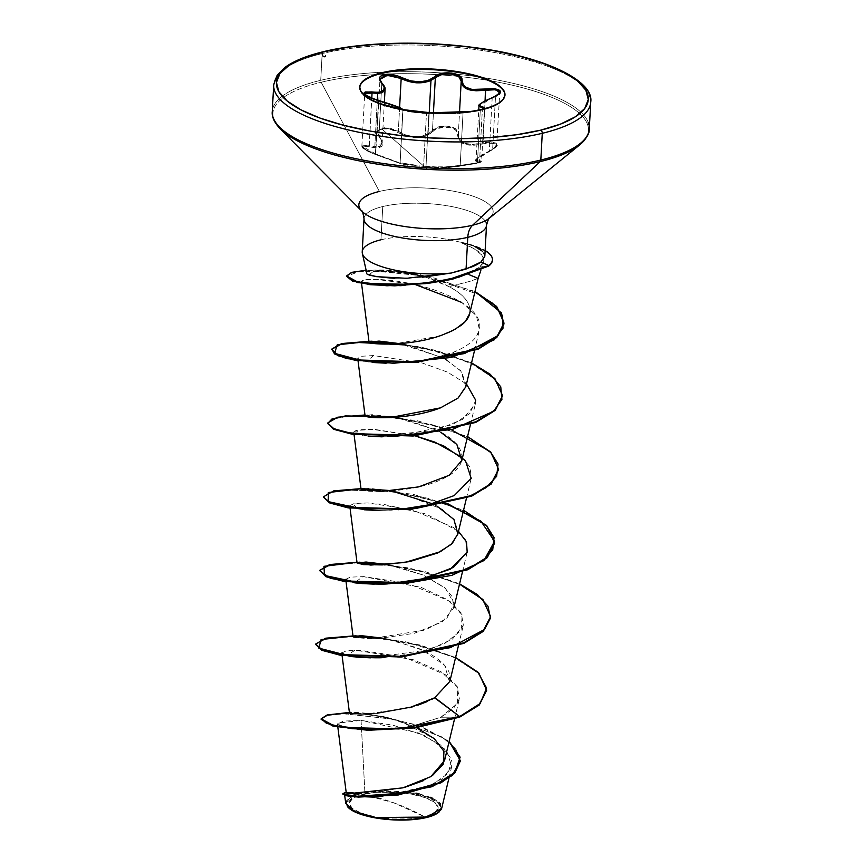 <?xml version="1.0" encoding="UTF-8"?>
<svg xmlns="http://www.w3.org/2000/svg" width="863" height="863" viewBox="0 0 863 863"><rect width="100%" height="100%" fill="white"/><g stroke="black" fill="none" stroke-linecap="round" stroke-linejoin="round"><path stroke-width="0.65" stroke-dasharray="4.32 3.24" d="M484.423 108.576L480.27 110.54L463.053 112.654L460.195 165.416L441.079 167.271L423.604 166.041L425.998 166.3L428.857 113.538L426.451 113.474L423.604 166.041L426.451 113.474L411.166 111.996L402.978 110.022L400.108 162.783L416.473 165.264L398.501 162.471L375.685 153.927L378.544 101.165L370.087 98.102L364.693 93.894L378.544 101.165L396.085 106.764L402.978 110.022L400.119 162.773A0.863 0.863 -65.1 0 0 400.799 163.679L371.252 152.848L362.784 147.853L362.449 146.721L363.56 146.117L376.926 147.875L381.673 146.43L382.611 144.639L382.525 142.287L377.94 134.11L377.821 131.856L379.127 130.043L381.748 128.878L428.08 169.946L476.991 163.387L455.988 166.667L435.998 167.886L400.799 163.679L425.179 167.001L455.988 166.667L476.991 163.387L428.08 169.946L381.748 128.878L389.58 128.997L406.861 136.365L417.099 137.821L426.462 135.869L435.934 129.17L443.916 127.012L452.277 128.145L455.34 129.849L457.153 132.071L458.997 140.302L464.434 144.283L473.021 145.394L491.144 142.827L495.955 144.423L496.279 145.976L492.633 149.709L481.241 155.696L476.376 159.277L475.653 161.284L480.853 162.061L476.991 163.387C481.425 162.201 482.115 161.629 479.051 161.661C472.255 161.737 475.632 158.361 489.17 151.532C499.893 144.704 497.843 142.136 483.043 143.808L485.082 100.766L482.805 142.794L492.795 142.028L496.959 144.855L492.633 149.364L496.646 145.879L499.731 92.945M481.522 161.295L477.444 162.751L481.522 161.295L479.591 160.734L482.374 109.331L479.591 160.734A0.863 0.755 -93.1 0 1 479.051 161.661A0.863 0.755 86.9 0 0 479.591 160.734L481.619 161.122L484.456 108.706L480.27 110.54L477.444 162.751L480.27 110.54L463.053 112.654L460.195 165.416L477.444 162.751L460.195 165.416L460.766 166.084L460.195 165.416C446.149 167.487 434.747 167.778 425.998 166.3L428.857 113.538L463.053 112.654L462.568 111.985L463.053 112.654L428.857 113.538A0.863 0.766 88.6 0 1 429.666 112.837L430.907 112.816L429.666 112.837A0.863 0.766 -91.4 0 0 428.857 113.538L426.451 113.474C418.426 113.355 401.77 110.734 402.978 110.022L402.978 110.022A0.863 0.863 -154.4 0 0 402.87 109.547A0.863 0.863 25.6 0 1 402.978 110.022L402.978 110.022C401.845 108.565 393.701 105.61 378.544 101.165L375.373 154.466L400.799 163.679A0.863 0.863 114.9 0 1 400.119 162.773L400.13 162.794C398.911 162.913 390.766 159.957 375.685 153.927L361.867 146.127L367.293 150.486L375.685 153.927L375.373 154.466C360.788 148.587 362.093 147.217 361.867 146.127L369.202 145.728L374.801 146.818L377.325 100.173L374.801 146.818L379.515 146.537L381.931 144.38L381.683 140.593L378.943 135.976L381.802 83.215L384.984 88.393M496.646 145.879L495.891 143.042L490.594 141.856L482.805 142.794L483.043 143.808C466.829 147.346 458.339 144.272 457.584 134.585A0.863 0.701 -174 0 0 458.35 133.938L455.966 129.029L448.512 126.235L439.289 126.764L432.482 130.399L433.431 112.805L432.482 130.399C438.523 122.956 460.346 125.922 458.35 133.938L459.677 139.526L464.887 143.409L473.172 144.434L482.805 142.794C467.174 146.397 459.019 143.441 458.35 133.938A0.863 0.701 6 0 1 457.584 134.585C459.45 126.818 438.911 124.024 433.204 131.252A0.863 0.604 42.6 0 1 432.482 130.399A0.863 0.604 -137.4 0 0 433.204 131.252C423.56 139.526 411.705 139.828 397.649 132.168L398.318 131.284L405.416 134.822L413.399 136.732L421.327 136.397L428.08 133.905L429.235 112.719L428.08 133.905L432.482 130.399L428.08 133.905C418.469 138.468 408.544 137.595 398.318 131.284L389.709 128.037L381.392 127.961L377.239 131.068L377.109 131.791L384.574 127.573L398.318 131.284L397.649 132.168C392.201 129.051 386.894 127.951 381.748 128.878C377.314 130.281 376.538 132.848 379.396 136.602A0.863 0.583 -39.5 0 1 378.943 135.976L381.802 83.215L380.076 78.673M499.699 93.075L495.481 96.796L492.633 149.364L495.481 96.796L492.18 98.231L489.321 150.993L492.633 149.364L481.662 155.092L476.969 158.576L476.29 160.464L479.591 160.734L476.29 160.464M399.601 107.541L398.318 131.284L399.601 107.541M377.239 131.068L378.943 135.976A0.863 0.583 140.5 0 0 379.396 136.602C385.685 146.16 382.309 149.547 369.256 146.742L371.77 98.274L369.202 145.728L363.107 145.2L362.277 147.098M377.703 93.387L372.061 92.967M482.741 109.892L482.784 109.234L482.741 109.892A72.74 21.899 -176.9 0 1 402.87 110.227A72.74 21.899 -176.9 0 1 359.72 87.368A72.74 21.899 3.1 0 0 359.688 87.692A72.74 21.899 3.1 0 0 403.366 110.313A72.74 21.899 3.1 0 0 482.741 109.892L480.745 109.903L482.741 109.892A72.74 21.899 3.1 0 0 504.952 95.566A72.74 21.899 3.1 0 0 504.963 95.232A72.74 21.899 -176.9 0 1 482.741 109.892M467.142 111.769L483.679 109.008L470.82 111.467M426.721 112.816L429.666 112.837C423.485 113.366 400.68 110.27 402.266 109.116L413.269 111.694L426.721 112.816M424.542 816.765A44.563 13.42 3.1 0 0 432.072 800.681A44.563 13.42 3.1 0 0 380.863 792.072A44.563 13.42 3.1 0 0 368.016 793.334A44.563 13.42 3.1 0 0 362.773 794.381A346.365 233.107 76.4 0 1 393.808 802.827A346.365 233.107 76.4 0 1 424.542 816.765L393.808 802.827L362.773 794.381C345.135 799.753 344.758 806.064 361.619 813.324C382.277 819.656 403.258 820.81 424.542 816.765L409.936 818.879L392.848 818.965L375.88 817.013L361.619 813.324L352.244 808.448L349.159 803.14L352.859 798.199L362.773 794.381L367.983 793.334L377.379 792.266L394.467 792.18L411.435 794.133L425.696 797.822L435.071 802.698L438.145 808.005L434.456 812.946L424.542 816.765M438.76 812.245A47.508 14.304 3.1 0 0 418.846 794.672A47.508 14.304 3.1 0 0 360.723 793.636L360.454 793.14L364.855 791.781L416.009 793.108M419.084 793.798L430.195 797.229M432.482 798.21L439.084 802.32M440.475 803.809L441.263 809.472M437.573 813.054L434.704 814.553M589.656 95.545A158.749 47.789 3.1 0 0 485.491 50.993A158.749 47.789 3.1 0 0 322.179 53.571A158.749 47.789 -176.9 0 1 495.416 52.665A158.749 47.789 -176.9 0 1 590.745 102.028M589.3 128.76A158.749 47.789 3.1 0 0 482.029 77.411A158.749 47.789 3.1 0 0 384.445 72.125A158.749 47.789 3.1 0 0 320.734 80.313L322.179 53.571L320.734 80.313A158.749 47.789 -176.9 0 1 484.046 77.724A158.749 47.789 -176.9 0 1 588.21 122.276M585.287 139.04A157.994 47.562 3.1 0 0 506.646 83.927A157.994 47.562 3.1 0 0 321.165 82.244A157.994 47.562 -176.9 0 1 375.243 74.606A157.994 47.562 -176.9 0 1 440.378 74.865A157.994 47.562 -176.9 0 1 458.436 76.408A157.994 47.562 -176.9 0 1 490.896 80.874A157.994 47.562 -176.9 0 1 579.558 145.027M489.375 218.166L489.375 218.166A67.249 20.248 3.1 0 0 462.277 193.053A67.249 20.248 3.1 0 0 379.386 191.446L321.165 82.244L379.386 191.446A67.249 20.248 3.1 0 0 361.942 211.262L361.942 211.262M364.445 221.122A61.327 18.468 -176.9 0 1 382.751 206.537A61.327 18.468 -176.9 0 1 449.677 206.181A61.327 18.468 -176.9 0 1 486.505 225.254M484.823 256.257L482.611 251.37C480.626 248.512 473.69 245.513 461.813 242.363L461.802 242.665A61.327 18.468 3.1 0 0 380.95 239.795L382.751 206.537L380.95 239.795A61.327 18.468 3.1 0 0 362.223 251.877M341.759 652.967L346.311 650.81L359.871 650.249L403.862 656.991L445.891 674.963L457.304 686.711L459.364 698.868L453.366 708.696L440.907 717.239L409.893 726.743L375.125 730.152L347.994 728.372L337.433 724.035L343.452 721.08L361.068 720.411L364.855 791.781L360.249 793.205L349.839 792.32L346.516 792.86M349.515 793.356L350.777 793.464M444.542 760.605L443.172 749.451L434.208 738.588L400.378 721.274L364.488 713.065L353.291 712.191L349.407 712.665L354.262 713.625L367.714 713.83L409.245 707.779M449.86 681.414L449.084 672.158C444.467 662.471 433.528 654.251 416.246 647.498L383.506 638.253L391.759 639.968L422.449 650.141L444.736 665.308L449.58 682.417L434.866 697.66M354.208 637.336L377.962 638.588L414.229 633.345L442.32 621.867L453.852 607.757L452.18 596.581L444.175 587.228L423.118 575.017L387.541 564.596L395.739 566.311L423.118 575.017L445.308 588.199L454.229 603.615L446.797 618.426L425.34 630.001L370.561 638.76L355.049 637.563L355.319 635.837M436.926 506.074L432.546 503.819M391.468 490.928L369.278 488.35L361.068 489.321L363.301 488.523L399.731 492.654L442.309 509.267L455.092 521.101L457.951 533.604M361.144 489.472L361.263 489.591C363.722 493.032 415.394 492.708 442.19 479.073C473.043 465.513 465.2 442.848 436.613 430.206L395.47 417.282M440.917 432.406L436.613 430.206L403.711 418.997L364.984 415.103M395.437 417.271L372.007 414.672L365.06 415.664L367.282 414.855M465.815 386.786L460.766 370.756L443.237 357.865L399.504 343.614M369.127 342.169L376.656 343.754L394.024 343.959L438.782 336.225M441.694 335.232L447.595 332.935M469.666 313.679L469.957 308.803C468.631 300.734 461.683 293.344 449.116 286.656L469.72 281.403L478.145 278.382M380.95 239.795A61.327 18.468 -176.9 0 1 461.802 242.665L461.36 242.881C473.118 247.562 479.936 251.618 481.781 255.06L483.787 259.18L483.56 262.525L479.99 267.023L465.75 273.83L469.461 274.812L465.75 273.83C457.174 276.84 446.764 279.429 434.521 281.575L401.144 285.696M368.113 284.423L361.37 281.856M415.772 284.736L376.581 279.353L365.038 279.903L361.327 281.737C360.961 281.133 363.194 276.98 396.689 281.133C404.38 282.579 433.021 285.696 461.608 302.384L476.441 315.815L479.461 329.957L475.783 337.325C471.306 342.956 464.111 347.832 454.175 351.942C453.539 353.258 442.428 356.16 420.82 360.648L376.602 362.827L362.794 360.928L357.714 358.328L361.662 356.268L373.528 355.556L422.072 362.967L447.412 372.082L466.473 384.013M475.729 400.259L475.319 404.229L462.568 419.364L435.535 430.432L372.762 436.505L362.6 435.373L374.348 436.441L396.279 436.495L452.32 424.725L469.936 413.431L475.729 400.259M368.091 436.106L353.722 431.996L358.512 429.796L371.888 429.278L415.179 435.847L374.51 429.375L355.642 430.443L362.665 435.384M462.223 457.433L469.904 466.915L471.327 477.886L454.272 495.545M378.199 510.508L398.199 509.72L378.264 510.508M364.121 509.774L349.731 505.653L354.294 503.485L367.843 502.924L411.834 509.677L453.873 527.649L465.276 539.397L467.336 551.554M359.979 583.42L350.4 581.802M345.75 579.31L350.302 577.153L363.862 576.592L407.843 583.345L449.882 601.306L461.284 613.054L463.355 625.211L452.439 639.116L429.213 649.796L370.475 657.833M356.031 657.077L346.419 655.47L355.243 650.173L413.021 659.634L441.176 671.856L457.627 687.293L457.563 703.345L440.907 717.239L410.82 726.57L376.861 730.109L352.061 729.008L340.195 726.279L337.746 723.151L361.068 720.411L392.838 725.147L424.65 735.6L446.462 750.271L451.759 766.409L442.687 778.674L423.744 788.318L374.898 797.185M441.694 808.329L435.944 800.033L416.797 793.28L364.855 791.781L361.068 720.411L418.275 732.892L440.95 745.179L451.694 759.418L448.177 773.41L431.737 785.093L380.087 796.873L348.512 796.128L357.875 793.626L345.696 803.226M348.188 796.064L344.585 794.575L360.249 793.205L346.203 792.525M357.584 793.68L365.901 793.453M369.601 793.226L404.564 787.412M423.075 780.81L432.298 775.675M416.505 727.682L388.954 717.876L350.648 712.288M352.589 713.464L354.283 713.636M360.745 713.917L363.647 713.917M373.021 713.561L376.948 713.27M412.611 706.84L417.757 705.233M426.991 701.662L432.104 699.192M343.01 713.151L373.83 715.039L416.559 724.855L449.148 741.393L421.155 726.495L383.884 716.603L363.808 713.917L350.551 713.14M321.165 719.429L327.131 715.578L343.312 713.755L393.852 719.192L441.824 736.905L455.793 748.706L460.324 761.004M342.891 794.176L357.304 793.507L343.075 793.874M460.313 761.306L456.074 749.073L442.46 737.304L395.125 719.483L344.499 713.733L327.875 715.384L321.209 719.127M459.645 717.142L440.907 717.239L459.645 717.142M364.024 218.619A61.327 18.468 -176.9 0 1 382.751 206.537A61.327 18.468 -176.9 0 1 445.847 205.534A61.327 18.468 -176.9 0 1 486.085 222.751M394.531 278.307L422.428 277.25M478.134 278.425L469.591 281.435L449.116 286.656C410.788 266.645 362.298 268.415 366.699 272.719L366.721 272.87M491.813 215.621A67.249 20.248 3.1 0 0 458.329 192.158A67.249 20.248 3.1 0 0 379.386 191.446M280.173 128.814A157.994 47.562 -176.9 0 1 321.165 82.244A157.994 47.562 3.1 0 0 285.2 133.204M273.344 118.069A158.749 47.789 -176.9 0 1 320.734 80.313A158.749 47.789 3.1 0 0 272.255 111.597M273.711 84.811A158.749 47.789 -176.9 0 1 322.179 53.571A158.749 47.789 3.1 0 0 274.79 91.338M369.245 274.758L374.92 270.108L409.386 273.096L391.791 270.745L374.92 270.108M425.168 276.958L449.116 286.656C454.294 289.698 471.317 298.253 469.871 312.654L469.688 313.593M399.472 343.614L407.703 345.329L444.909 358.749M445.815 359.256L461.478 371.597L466.117 385.027L458.523 397.67L440.475 407.865M357.077 562.935L359.31 562.18L357.012 562.417M352.999 635.966L405.081 641.597L455.588 657.52L420.184 645.049L380.723 637.757M358.382 562.32L409.073 567.94L459.58 583.863L425.966 571.856L384.779 564.1M447.908 503.755L388.62 490.432M451.899 430.098L396.279 417.217M396.236 417.207L392.557 416.764M368.965 341.327L421.036 346.958L471.554 362.881L436.193 350.432L396.797 343.129M396.667 343.118L370.065 341.338M474.995 291.489L418.382 274.1L366.117 270.227L418.382 274.1L474.995 291.489M486.603 690.529L478.447 673.334L454.521 657.649L419.698 645.546L381.101 638.415L419.698 645.546L454.521 657.649L478.447 673.334L486.603 690.529M353.096 636.581L326.214 638.685L315.685 644.348L326.214 638.685L353.096 636.581M490.594 616.872L482.449 599.688L458.523 583.992L423.722 571.899L385.125 564.758L423.722 571.899L458.523 583.992L482.449 599.688L490.594 616.872M319.677 570.68L330.205 565.028L357.077 562.913L329.763 565.125L319.644 570.993M494.575 543.226L486.441 526.031L462.514 510.335L427.692 498.231L389.094 491.101M323.668 497.023L329.008 492.838L342.784 490.033L389.073 491.101L342.212 490.098L328.544 493.021L323.636 497.325M402.136 418.641L438.361 426.387L470.022 438.382L491.381 453.366L498.566 469.569L490.432 452.374L466.505 436.678L431.694 424.574L393.096 417.444M393.043 417.433L346.764 416.376L332.999 419.181L327.66 423.366L332.999 419.181L346.764 416.376L393.043 417.433M406.128 344.984L442.341 352.73L474.003 364.715L495.362 379.698L502.557 395.89L494.413 378.706L470.486 363.01L435.675 350.917L397.088 343.787M369.051 341.942L341.726 344.143L331.608 350.011M503.949 323.28L498.253 308.9L481.252 295.448L425.793 276.149L370.518 270.648L353.301 272.525L346.602 276.246L359.526 271.424L392.007 271.316L434.725 278.134L474.866 292.061M364.973 414.984L417.056 420.615L467.563 436.549M360.982 488.641L413.064 494.272L463.571 510.206M350.658 656.355L356.214 657.099M370.216 657.833L384.305 657.466L415.998 653.226L444.111 643.971L461.036 630.54L462.234 614.909L447.466 599.656L420.874 587.25L362.892 576.56L354.671 582.698L360.216 583.442M374.218 584.165L388.285 583.809M458.501 531.328L426.009 513.992L382.557 504.078L352.417 503.873L358.663 509.041L364.197 509.774M382.18 436.851L396.279 436.495M466.484 384.003L447.412 372.072L422.072 362.956L373.528 355.556L366.656 361.726L372.169 362.46M386.149 363.194L400.27 362.827L420.82 360.648L434.898 357.929L454.175 351.942C464.1 347.832 471.295 342.967 475.783 337.325C488.275 319.537 468.21 306.796 461.608 302.384M401.284 285.685L434.521 281.575C447.066 279.342 457.476 276.764 465.75 273.83L470.756 271.953C473.56 270.518 473.28 271.467 479.99 267.023L488.695 266.084L479.99 267.023L483.787 259.18L481.781 255.06L474.046 248.673L461.36 242.881A58.835 17.713 -176.9 0 1 492.417 260.033M398.145 492.298L446.851 504.003M482.611 251.37L484.833 256.052M461.349 242.881L461.813 242.363A58.835 17.713 -176.9 0 1 485.135 250.507A58.835 17.713 3.1 0 0 461.813 242.363L474.704 246.419M492.406 260.335A58.835 17.713 3.1 0 0 461.36 242.881M345.955 801.091L357.304 793.507L360.249 793.205M427.077 817.045L422.244 818.038M411.964 819.289L405.599 819.613M393.711 819.483L387.099 819.03M375.977 817.595L369.547 816.344M360.54 813.863L355.858 812.083M349.947 808.858L347.476 806.689M360.454 793.14L360.723 793.636A47.508 14.304 3.1 0 0 360.691 793.647A47.508 14.304 3.1 0 0 348.393 807.639L347.865 807.11M438.641 812.353L441.101 808.167L437.821 802.504L427.811 797.315L412.611 793.377L394.52 791.295L376.3 791.393L360.723 793.636L350.162 797.714L346.214 802.978L348.21 807.455M435.34 77.648L430.971 80.475M461.781 84.596L461.176 81.564L458.35 133.938L461.23 80.993M479.181 106.829L479.882 104.606L484.51 101.5L492.18 98.231L489.278 151.532L476.042 159.989L478.749 110.13M425.998 166.3A0.863 0.766 98.9 0 1 425.179 167.001A0.863 0.766 -81.1 0 0 425.998 166.3M481.619 161.122L479.828 162.589L460.766 166.084L428.08 169.946L400.486 163.625L375.373 154.477C360.993 148.296 358.954 145.718 369.256 146.742L369.202 145.728L374.801 146.818L382.147 143.269L377.109 131.791L379.957 79.374L381.802 83.215A0.863 0.626 135.9 0 0 381.813 83.128M499.785 92.611L495.481 96.796L492.201 97.746L478.965 106.181M482.449 107.972L484.521 108.49M381.673 82.719L381.673 82.719A0.863 0.626 -44.1 0 1 381.802 83.215L385.06 89.472M359.731 87.034L359.688 87.692M337.832 727.153L337.433 724.035M454.521 719.019L459.364 698.868M342.072 655.47L341.77 653.032M458.469 645.524L463.355 625.211M346.063 581.813L345.75 579.332M462.46 571.867L467.293 551.77M350.054 508.156L349.731 505.653M466.452 498.21L471.327 477.886M354.046 434.499L353.722 431.996M470.443 424.553L475.319 404.229M358.037 360.831L357.714 358.328M474.467 350.745L479.461 329.957M361.543 283.398L361.317 281.683M451.759 766.409L448.965 778.048M344.585 794.575L344.671 795.276M388.954 717.876L373.83 715.039M350.227 712.331L349.375 712.46M380.087 796.873L377.002 797.056M376.861 730.109L352.061 729.008M480.81 270.583L483.56 262.525M367.681 341.543L369.72 341.5M398.782 343.668L407.703 345.329M363.733 415.2L386.958 416.322L403.711 418.997M363.301 488.523L360.993 488.76M359.731 488.857L373.884 489.202L399.731 492.654M355.739 562.514L357.757 562.471M386.829 564.65L395.739 566.311M351.726 636.182L353.776 636.128M382.805 638.307L391.759 639.968M358.663 509.041L376.009 510.335L392.277 510.152M366.656 361.726L378.426 362.784L400.27 362.827M405.459 285.416L394.779 285.836M504.984 94.898L504.952 95.566M361.867 146.127L364.693 93.884M384.359 102.244L382.136 143.269C382.622 142.222 381.575 139.946 379.019 136.43L377.109 131.791M459.526 112.093L461.23 80.939M402.935 109.569L400.13 162.794L402.751 109.472C400.346 109.072 412.697 112.816 429.591 112.837L430.874 112.816M476.042 160C474.003 160.367 478.404 157.541 489.278 151.532C495.74 147.724 498.296 145.491 496.959 144.855M483.463 109.072L470.907 111.446"/><path stroke-width="1.29" d="M482.449 107.972A0.863 0.744 -83.7 0 1 483.043 107.034L483.679 109.008L485.071 108.166L483.043 107.034A0.863 0.744 96.3 0 0 482.449 107.972L478.965 106.16L482.449 107.972L482.374 109.331L482.449 107.972L484.348 108.932M430.971 80.475L424.272 82.481L416.43 82.805L408.415 81.359L401.176 78.522C411.575 83.528 421.511 84.175 430.971 80.475L429.235 112.719L430.971 80.475L435.34 77.648A0.863 0.647 -132.8 0 0 434.618 76.753C441.166 69.784 463.96 72.902 462.007 80.486A0.863 0.744 -173.5 0 0 461.209 81.122A0.863 0.744 6.5 0 1 462.007 80.486C462.697 88.253 470.529 91.09 485.502 88.997L472.018 89.439L465.394 87.044L463.334 85.135L461.468 77.929L459.267 75.674L455.707 73.981L451.284 72.999L441.78 73.409L434.618 76.753A0.863 0.647 47.2 0 1 435.34 77.648L433.431 112.805L435.34 77.648L442.18 74.38L451.36 74.013L458.782 76.656L461.209 81.176C461.975 89.116 470.13 92.071 485.664 90.032L485.502 88.997C502.223 88.306 504.521 91.198 492.395 97.681L492.395 97.681C479.817 102.773 476.7 105.89 483.043 107.034L479.882 105.998L480.54 103.894L485.006 100.874L496.419 95.933L500.432 92.147L499.968 90.518L494.618 88.555L485.502 88.997L485.082 100.766L485.664 90.032L493.474 89.45L498.738 90.831L499.138 94.11M379.947 79.482L384.229 75.75L392.525 75.664L401.176 78.522L399.601 107.541L401.176 78.522L401.791 77.594L397.271 75.75L387.573 74.326L380.896 76.02L379.44 77.853L379.591 80.119L384.262 87.174L383.528 90.701L379.137 92.309L365.286 91.931L364.121 92.848L364.596 94.186L369.871 97.497L395.664 106.073L402.794 109.536M365.103 94.876L365.934 92.826L372.061 92.967L371.77 98.274L372.061 92.967L377.703 93.387L377.325 100.173L377.703 93.387L385.06 89.428L382.449 92.621L377.703 93.387M482.784 109.234A72.74 21.899 -176.9 0 1 403.409 109.655A72.74 21.899 -176.9 0 1 359.731 87.034A72.74 21.899 -176.9 0 1 381.942 72.697L381.899 73.366A72.74 21.899 3.1 0 0 359.72 87.368A72.74 21.899 -176.9 0 1 381.899 73.366L383.819 74.79L381.899 73.366A72.74 21.899 -176.9 0 1 460.777 72.859A72.74 21.899 -176.9 0 1 504.963 95.232A72.74 21.899 3.1 0 0 460.766 72.859A72.74 21.899 3.1 0 0 381.899 73.366L381.942 72.697L372.708 75.523L365.761 78.932L361.381 82.805L359.731 86.99L360.863 91.338L364.747 95.664L371.23 99.806L380.065 103.614L403.345 109.644L431.036 112.826L445.232 113.182L471.608 111.349L482.784 109.234L492.007 106.419L498.954 103.01L503.334 99.137L504.984 94.941L503.852 90.604L499.968 86.278L493.485 82.125L484.65 78.328L473.809 75.005L461.371 72.298L447.821 70.302L419.483 68.76L393.107 70.583L381.942 72.697A72.74 21.899 -176.9 0 1 461.306 72.287A72.74 21.899 -176.9 0 1 504.984 94.898A72.74 21.899 -176.9 0 1 482.784 109.234M470.82 111.467L430.907 112.816L467.142 111.769M434.704 814.553L426.592 817.509A47.508 14.304 3.1 0 0 438.426 812.515A47.508 14.304 3.1 0 0 438.76 812.245M416.009 793.108L419.084 793.798M430.195 797.229L432.482 798.21M439.084 802.32L440.475 803.809M441.263 809.472L437.573 813.054M324.11 51.748L348.091 47.206L375.319 44.347L404.725 43.279L435.2 44.045L465.567 46.613L494.65 50.885L521.349 56.688L544.618 63.819L563.582 71.996L577.498 80.895L585.837 90.183L588.275 99.504L584.726 108.49L575.319 116.807L560.421 124.132L540.605 130.184L516.624 134.725L489.407 137.584L459.99 138.663L429.515 137.897L399.148 135.329L370.065 131.057L343.366 125.243L320.097 118.112L301.133 109.946L287.217 101.047L278.878 91.748L276.44 82.438L279.99 73.441L289.396 65.124L304.294 57.799L324.11 51.748A2.6 1.748 -103.6 0 0 323.345 51.704C361.985 42.136 421.543 40.41 474.1 47.541C544.553 56.246 594.283 80.885 590.745 102.028A158.749 47.789 -176.9 0 1 542.266 133.312A2.6 1.748 -103.6 0 0 540.605 130.184A156.16 47.012 -176.9 0 1 320.097 118.112A156.16 47.012 -176.9 0 1 324.11 51.748A156.16 47.012 -176.9 0 1 544.618 63.819A156.16 47.012 -176.9 0 1 540.605 130.184A2.6 1.748 76.4 0 1 542.266 133.312A158.749 47.789 3.1 0 0 589.656 95.545M588.21 122.276A158.749 47.789 -176.9 0 1 540.821 160.043L542.266 133.312L540.821 160.043A158.749 47.789 3.1 0 0 589.3 128.76L590.745 102.028M589.3 128.76C589.796 133.129 586.549 138.555 579.558 145.027A157.994 47.562 -176.9 0 1 540.195 161.608A2.6 1.748 -103.6 0 0 540.821 160.043A2.6 1.748 76.4 0 1 540.195 161.608A157.994 47.562 3.1 0 0 585.287 139.04M379.386 191.446A67.249 20.248 3.1 0 0 364.078 213.129A67.249 20.248 3.1 0 0 472.622 225.221L540.195 161.608L472.622 225.221A67.249 20.248 3.1 0 0 489.375 218.166L579.558 145.027M486.085 222.751A61.327 18.468 -176.9 0 1 467.778 237.336A61.327 18.468 -176.9 0 1 400.853 237.692A61.327 18.468 -176.9 0 1 364.024 218.619L362.223 251.877A61.327 18.468 3.1 0 0 451.284 273.032L466.063 269.04L467.778 237.336L466.063 269.04L480.961 262.039L484.823 256.257L486.505 225.254A61.327 18.468 -176.9 0 1 467.778 237.336A20.205 13.603 76.4 0 1 472.622 225.221A20.205 13.603 -103.6 0 0 467.778 237.336A61.327 18.468 -176.9 0 1 404.682 238.339A61.327 18.468 -176.9 0 1 364.445 221.122M346.516 792.86L349.515 793.356M350.777 793.464L402.924 787.843L430.799 776.657L444.542 760.605L454.521 719.019M409.245 707.779L434.585 697.822L449.86 681.414L458.469 645.524M351.726 636.182L355.319 635.837L383.506 638.253L361.306 635.664L353.086 636.646L354.208 637.336M359.31 562.18L387.519 564.596L366.074 562.029L357.077 562.978L363.517 564.607L382.223 564.92L409.634 561.608L437.724 552.967L451.295 544.316L457.832 534.1L453.949 519.494L436.926 506.074M432.546 503.819L391.468 490.928M440.917 432.406L456.872 444.499L461.824 460.432L449.051 475.351L418.706 486.872L381.77 491.414L361.144 489.472M440.475 407.865L389.957 417.616L371.64 417.314L365.071 415.729C364.024 418.318 407.94 420.594 440.475 407.865L458.059 398.07L465.815 386.786L474.467 350.745M399.504 343.614L379.051 341.09L369.127 342.169M438.782 336.225L441.694 335.232C409.429 347.023 366.128 344.499 369.073 341.867L371.273 341.198L399.472 343.614M447.595 332.935L455.47 329.094L465.2 321.64L469.666 313.679L478.145 278.382L469.461 274.812L478.134 278.425L480.81 270.583M401.144 285.696L368.113 284.423M466.473 384.013L475.729 400.259L466.484 384.003M382.18 436.851L368.091 436.106M454.272 495.545L428.415 504.887L398.221 509.72L427.994 504.995L454.272 495.545L471.198 478.404L465.416 460.551L443.496 445.772L415.168 435.847L434.823 442.093L462.223 457.433M378.264 510.508L364.121 509.774M467.293 551.77L453.474 567.39L424.218 578.609L389.202 583.755L359.979 583.42M350.4 581.802L345.75 579.332M370.475 657.833L356.031 657.077M350.691 656.365L346.451 655.47L341.77 653.032M374.898 797.185L348.188 796.064M344.585 794.575L345.696 803.226L354.413 811.425L375.761 817.563L427.077 817.045L441.694 808.329L448.965 778.048M345.049 792.698L342.924 793.561L346.84 795.19L358.469 796.484L398.415 794.359L441.015 782.18L454.92 772.299L460.346 760.691L449.148 741.393L460.119 757.153L454.93 772.288L435.783 784.596L408.156 792.698L356.236 796.344L344.121 794.456L345.038 792.698L346.797 792.428L357.584 793.68M365.901 793.453L369.601 793.226M404.564 787.412L423.075 780.81M432.298 775.675L443.248 764.176L443.97 751.36L434.337 738.706L416.505 727.682M350.648 712.288L349.407 712.644M342.072 655.47L349.429 712.73M349.839 712.946L352.589 713.464M354.283 713.636L360.745 713.917M363.647 713.917L373.021 713.561M376.948 713.27L412.611 706.84M417.757 705.233L426.991 701.662M432.104 699.192L434.585 697.822L459.677 716.527L398.922 728.944L342.697 727.401L326.451 723.313L321.209 718.717L327.282 714.931L343.28 713.14L327.153 714.963L321.198 718.814L333.571 725.578L368.339 729.645L415.33 727.239L459.677 716.527L459.645 717.142L415.297 727.854L368.307 730.26L333.539 726.193L321.165 719.429L321.198 718.814M350.551 713.14L344.65 713.108M460.324 761.004L454.887 772.914L440.982 782.795L398.382 794.974L358.436 797.099L346.807 795.805L342.891 794.176L342.924 793.561M343.075 793.874L347.854 796.01L377.002 797.056L431.867 786.754L452.212 775.503L460.346 760.691M321.209 719.127L332.687 725.977L367.304 730.227L414.736 727.93L459.645 717.142L479.192 705.082L486.603 690.529L479.332 704.942L459.677 716.527L480.173 703.507L486.603 688.102L477.886 672.126L455.588 657.52L478.911 673.162L486.624 690.227L479.224 704.467L459.677 716.527L434.866 697.66M422.428 277.25L451.284 273.032A61.327 18.468 -176.9 0 1 362.363 253.452A61.327 18.468 -176.9 0 1 380.95 239.795M366.699 272.719C365.103 274.963 374.38 276.829 394.531 278.307M364.024 218.619C362.935 212.643 362.233 210.184 361.942 211.262A67.249 20.248 3.1 0 0 472.622 225.221A67.249 20.248 3.1 0 0 491.813 215.621M285.2 133.204A157.994 47.562 3.1 0 0 540.195 161.608A157.994 47.562 -176.9 0 1 280.173 128.814L361.942 211.262M280.173 128.814C274.272 122.438 271.629 116.699 272.255 111.597A158.749 47.789 3.1 0 0 367.584 160.96A158.749 47.789 3.1 0 0 540.821 160.043A158.749 47.789 -176.9 0 1 377.509 162.632A158.749 47.789 -176.9 0 1 273.344 118.069M274.79 91.338A158.749 47.789 3.1 0 0 378.954 135.89A158.749 47.789 3.1 0 0 542.266 133.312A158.749 47.789 -176.9 0 1 369.03 134.218A158.749 47.789 -176.9 0 1 273.7 84.854A158.749 47.789 -176.9 0 1 273.711 84.811M272.255 111.597L273.7 84.854L277.174 75.2L285.34 67.131C293.97 60.906 306.645 55.761 323.366 51.704A2.6 1.748 -103.6 0 0 322.654 55.588A2.6 1.748 -103.6 0 0 325.61 55.717M484.833 256.052L480.961 262.039L488.728 265.47L488.695 266.084L452.654 279.137L430.529 282.978L394.779 285.836L370.497 284.714L352.331 281.014L346.602 276.246L357.422 282.525L386.926 285.782L425.934 283.582L449.731 279.741L488.695 266.084L488.728 265.47L449.763 279.127L425.966 282.978L386.958 285.168L357.455 281.91L346.592 275.944L351.716 272.352L366.117 270.227L351.543 272.406L346.592 276.084L351.716 280.151L366.009 283.517L412.827 284.391L441.338 280.691L459.44 276.98L488.728 265.47L480.961 262.039C474.219 266.516 474.542 265.534 471.737 266.969L451.284 273.032L406.635 278.296L376.635 276.667M376.43 276.635L369.245 274.758M409.386 273.096L425.168 276.958M469.871 312.654C469.094 317.196 466.203 321.414 461.209 325.297L452.546 330.658L441.694 335.232M444.909 358.749L445.815 359.256M457.951 533.604L452.352 543.302L440.367 551.684L404.747 562.503L370.745 565.06L357.077 562.935M380.723 637.757L354.402 635.977M354.1 635.977L321.101 639.526L318.835 648.124L348.328 655.697L398.512 656.581L450.443 647.628L484.531 629.451L490.454 618.102L487.962 606.182L477.325 594.51L459.58 583.863L482.902 599.505L490.616 616.57L483.237 630.777L463.798 642.816L401.748 656.333L340.518 654.607L321.985 649.753L315.685 644.035L325.772 638.178L352.999 635.966M384.779 564.1L358.382 562.32M463.571 510.206L486.894 525.858L494.596 542.913L487.228 557.12L467.768 569.159L405.718 582.676L344.499 580.95L325.966 576.085L319.677 570.378L329.763 564.521L356.991 562.298L323.927 566.333L324.542 575.427L358.76 582.698L412.687 582.029L464.359 570.551L482.482 561.079L492.73 549.839L494.046 537.595L486.311 525.254L447.908 503.755M388.62 490.432L362.374 488.663M362.082 488.652L328.285 492.525L328.21 501.597L362.05 508.976L416.009 508.436L467.962 497.034L486.257 487.573L496.646 476.311L498.059 464.046L490.367 451.662L451.899 430.098M392.557 416.764L345.373 415.923L331.975 418.987L327.66 423.431L332.945 428.318L347.26 432.665L395.89 436.268L452.762 429.278L493.517 411.349L501.899 399.493L500.756 386.818L490.249 374.294L471.554 362.881L494.866 378.533L502.579 395.588L495.211 409.796L475.761 421.834L413.711 435.351L352.482 433.625L333.949 428.771L327.649 423.053L337.746 417.196L364.973 414.984M370.065 341.338L337.217 344.833L334.564 353.334L363.237 360.939L412.665 362.061L464.488 353.56L498.027 335.631L503.809 324.542L501.511 312.989L474.995 291.489L496.721 306.505L503.97 322.967L496.872 336.829L477.962 348.706L416.322 361.802L355.998 359.893L337.811 355.06L331.64 349.396L341.726 343.539L368.965 341.327M381.101 638.415L353.096 636.581L381.101 638.415M315.685 644.348L321.953 650.368L340.486 655.222L401.716 656.948L463.765 643.42L483.204 631.392L490.594 616.872L483.366 631.241L463.809 643.41L401.133 656.991L339.634 655.082L321.381 650.109L315.685 644.348M385.125 564.758L357.077 562.913L385.125 564.758M319.677 570.378L325.934 576.7L344.466 581.554L405.686 583.291L467.735 569.774L487.196 557.735L494.575 543.226M389.094 491.101L398.145 492.298M467.563 436.549L490.885 452.19L498.587 469.256L491.209 483.463L471.759 495.502L409.698 509.019L348.479 507.282L329.946 502.428L323.636 497.325L329.914 503.043L348.447 507.897L409.666 509.634L471.727 496.117L491.176 484.078L498.566 469.569L491.338 483.927L471.77 496.096L409.084 509.677L347.595 507.757L329.353 502.795L323.668 497.023M393.096 417.444L402.136 418.641M327.66 423.366L333.916 429.386L352.449 434.24L413.679 435.966L475.729 422.449L495.179 410.41L502.557 395.89L495.33 410.259L475.772 422.428L413.097 436.02L351.597 434.1L333.345 429.138L327.66 423.366M397.088 343.787L369.051 341.942M331.64 349.396L337.778 355.675L355.966 360.507L416.29 362.417L477.929 349.321L496.84 337.444L503.949 323.28M323.668 496.71L333.754 490.864L360.982 488.641M356.214 657.099L370.216 657.833M360.216 583.442L374.218 584.165M354.628 582.698C351.629 582.946 381.112 584.866 388.285 583.809L419.731 579.623L450.292 569.192L467.185 552.158L466.505 541.899L458.501 531.328M364.197 509.774L378.199 510.508M372.169 362.46L386.149 363.194M461.608 302.384L415.772 284.736M361.327 281.737L368.274 284.456L401.284 285.685M474.866 292.061L492.633 303.28L502.46 315.653L503.01 328.21L493.992 339.979L451.317 357.476L393.377 363.28L346.732 358.609L334.531 353.959L331.877 349.03L339.03 344.844L355.168 342.331L406.128 344.984M446.851 504.003L480.885 521.155L494.542 541.328L483.884 560.605L451.834 575.341L407.282 583.151L362.697 583.625L330.507 578.383L319.677 570.68M474.704 246.419L482.611 251.37M488.728 265.47A58.835 17.713 3.1 0 0 485.135 250.507A58.835 17.713 -176.9 0 1 492.439 259.731A58.835 17.713 -176.9 0 1 488.728 265.47M492.417 260.033A58.835 17.713 -176.9 0 1 488.695 266.084A58.835 17.713 3.1 0 0 492.406 260.335L492.439 259.731M422.244 818.038L411.964 819.289M405.599 819.613L393.711 819.483M387.099 819.03L375.977 817.595M369.547 816.344L360.54 813.863M355.858 812.083L349.947 808.858M347.476 806.689L345.955 801.091M347.865 807.11L348.393 807.639A47.508 14.304 3.1 0 0 426.592 817.509L427.077 817.045M348.21 807.455L359.504 813.831L374.704 817.768L392.794 819.85L411.015 819.753L426.592 817.509L438.641 812.353M402.989 109.957L400.205 107.789L378.792 100.604C362.428 94.854 360.141 91.963 371.931 91.92L372.061 92.967L371.931 91.92C384.175 93.312 387.293 90.194 381.284 82.568C378.005 78.878 378.846 76.289 383.819 74.79C389.526 73.689 395.524 74.628 401.791 77.594C414.898 83.495 425.837 83.215 434.618 76.753L428.404 80.367L419.839 81.899L410.41 80.831L401.791 77.594L401.176 78.522L387.358 75.329L379.947 79.374L381.673 82.719A0.863 0.626 135.9 0 0 381.284 82.568A0.863 0.626 -44.1 0 1 381.673 82.719A0.863 0.626 135.9 0 1 381.813 83.128M402.266 109.116A0.863 0.863 25.6 0 1 402.87 109.547A0.863 0.863 -154.4 0 0 402.266 109.116C401.209 107.832 393.388 104.995 378.792 100.604C365.793 96.904 363.399 92.999 364.693 93.884L372.061 92.967M384.984 88.393L385.06 89.428C385.513 88.015 384.38 85.782 381.673 82.719M478.976 106.063L478.965 106.16C477.379 105.167 481.824 102.341 492.277 97.67C498.965 94.294 501.468 92.611 499.785 92.611L495.686 89.72L476.02 90.798L467.832 89.428L461.781 84.596M435.34 77.648C441.522 70.895 463.043 73.84 461.209 81.176L461.209 81.133M438.426 812.515L439.094 811.986M346.225 792.666L337.832 727.153M353.086 636.646L346.063 581.813M453.852 607.757L462.46 571.867M357.077 562.978L350.054 508.156M457.832 534.1L466.452 498.21M361.068 489.321L354.046 434.499M461.824 460.432L470.443 424.553M365.06 415.664L358.037 360.831M369.051 342.007L361.543 283.398M350.227 712.331L343.01 713.151M348.512 796.128L347.854 796.01M362.363 253.452L366.721 272.87M486.505 225.254C488.221 219.45 489.181 217.088 489.375 218.166M371.273 341.198L367.681 341.543M369.72 341.5L398.782 343.668M364.984 415.103L363.733 415.2M360.993 488.76L359.731 488.857M357.012 562.417L355.739 562.514M357.757 562.471L386.829 564.65M353.776 636.128L382.805 638.307M486.592 690.832L486.624 690.227M315.653 644.65L315.685 644.035M490.572 617.185L490.616 616.57M494.564 543.528L494.596 542.913M498.555 469.871L498.587 469.256M327.616 423.668L327.649 423.053M502.546 396.203L502.579 395.588M503.938 323.582L503.97 322.967M346.559 276.559L346.592 275.944M350.658 656.355C344.52 656.312 378.134 658.642 384.305 657.466M368.274 284.456L370.497 284.714M504.984 94.898L504.952 95.566M385.06 89.472L384.359 102.244M461.176 81.607L459.526 112.093M478.965 106.181L478.749 110.13M484.456 108.706L483.463 109.072M470.907 111.446L430.874 112.816"/></g></svg>
